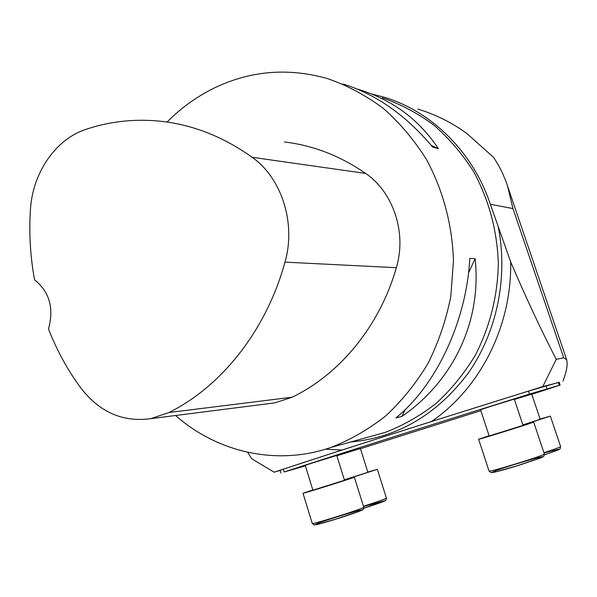<?xml version="1.0" encoding="UTF-8"?>
<svg xmlns="http://www.w3.org/2000/svg" width="597" height="597" viewBox="0 0 597 597"><rect width="100%" height="100%" fill="white"/><g stroke="black" fill="none" stroke-linecap="round" stroke-linejoin="round"><path stroke-width="0.9" d="M167.078 122.049C181.481 107.49 197.764 95.871 215.935 87.207C251.598 70.55 288.814 67.685 327.589 78.61C347.267 85.483 365.819 95.386 383.244 108.318C399.736 122.87 414.102 139.855 426.348 159.272C442.922 189.794 452.302 224.703 453.474 260.792L450.78 296.582C446.086 320.089 438.526 342.32 428.094 363.267C416.184 383.132 402.109 400.632 385.878 415.781C368.677 429.347 350.305 439.929 330.745 447.526C276.433 466.175 217.211 452.257 175.585 415.505M401.945 416.385L395.901 417.93C436.146 385.453 466.548 321.298 469.787 258.397L475.115 258.71C481.943 321.253 453.295 380.99 401.945 416.385L405.02 409.766M356.887 88.946L358.431 89.408C392.49 99.833 419.139 119.594 438.385 148.69L432.691 147.071C405.975 115.228 376.065 94.207 342.962 83.99M284.5 141.989C313.164 145.377 340.223 155.854 365.67 173.436C393.408 192.271 406.87 232.905 396.348 267.695C379.67 326.104 339.783 374.282 292.172 397.206L274.904 402.856L268.583 403.662M85.774 129.415C110.199 121.198 135.556 118.519 161.839 121.37C193.577 125.027 223.681 136.997 252.135 157.295C281.762 178.07 296.224 223.338 284.97 262.135C266.299 330.342 221.688 386.281 169.018 412.52L150.787 418.661C123.079 422.415 99.893 412.363 81.222 388.505C67.759 370.312 56.849 350.461 48.491 328.969C54.155 308.194 49.521 291.821 34.566 279.836C30.335 256.807 28.947 233.517 30.417 209.957C32.417 173.384 55.282 139.332 85.774 129.415M438.385 148.69L431.318 145.414M468.503 272.963L475.115 258.71M540.084 419.042L550.359 416.116L522.92 425.004M522.875 424.885L540.158 419.281L531.74 394.147L514.413 399.453M336.857 455.787L360.401 448.519M314.059 462.459L336.76 455.474L344.484 480.279L312.888 490.182L305.246 465.347L314.059 462.459M531.8 394.341L560.143 385.08L529.509 394.087C433.541 424.012 326.865 457.929 284.112 471.996L305.41 465.884M360.469 448.72L480.846 410.669M492.174 405.908L514.293 399.102L523.047 425.4L489.167 435.959L480.54 409.721L492.174 405.908M367.804 472.07L377.341 469.324L344.379 479.943M344.342 479.816L367.871 472.287L360.401 448.511M522.957 425.131L533.688 422.086C534.972 422.169 476.66 440.34 478.622 439.25L489.077 435.698M344.409 480.04L354.357 477.182C355.476 477.264 301.119 494.301 303 493.286L312.813 489.95M371.177 93.871L384.028 97.169C431.415 111.273 472.861 151.757 490.353 204.293L510.674 261.919C525.785 297.313 540.986 329.783 556.27 359.334L563.702 357.797L512.957 208.569L507.54 185.98C504.092 175.585 499.42 166.041 493.532 157.332L467.048 133.668C452.332 122.818 435.922 114.617 417.818 109.079M510.674 261.919C511.98 326.052 479.906 388.744 431.377 421.527L342.036 450.011L325.507 449.205M247.665 452.28L251.688 458.727L274.09 472.19L280.18 470.414M559.217 382.341L542.785 386.587L556.27 359.334M562.978 381.087C566.695 371.289 567.904 364.148 566.62 359.655L563.702 357.797M542.785 386.587L431.377 421.527M342.036 450.011L274.09 472.19M560.143 385.08L559.18 382.222L528.502 391.08C432.549 420.96 325.955 454.981 283.269 469.22L280.15 470.324L280.986 473.078M382.386 97.796C400.58 104.154 417.713 113.236 433.773 125.042C448.959 138.295 462.175 153.727 473.428 171.332C488.801 199.458 497.1 230.054 498.323 263.12C497.808 295.731 489.749 327.574 475.003 355.737C464.056 373.722 451.108 389.602 436.153 403.378C420.303 415.728 403.333 425.4 385.252 432.385L330.745 447.526M252.135 157.295L365.67 173.436M284.97 262.135L396.348 267.695M169.018 412.52L292.172 397.206M544.031 453.041C563.74 447.578 563.889 448.153 544.464 454.765C563.769 448.31 558.68 449.392 560.076 448.84L560.613 446.601M543.927 452.735C554.561 449.265 560.12 447.228 560.62 446.623L550.359 416.116M363.528 506.517L385.132 500.629L363.812 508.234C387.61 500.555 385.431 500.502 385.804 500.316L386.423 498.114M363.446 506.263C377.558 501.756 385.214 499.047 386.431 498.137L377.341 469.324M493.085 471.794C502.487 467.6 550.628 453.384 541.964 457.392L515.502 466.339C499.391 471.22 488.727 473.787 493.085 471.794M478.622 439.258L489.033 471.048C487.353 473.025 545.942 454.989 544.352 454.004L544.345 453.981M317.246 523.614C329.902 518.547 372.498 505.965 360.334 510.913L333.507 519.897C318.91 524.323 311.246 526.047 317.246 523.614M312.231 523.405C310.589 525.233 365.125 508.114 363.752 507.241L363.267 509.338C364.289 509.271 359.349 511.733 339.551 518.024L317.522 524.42L314.119 524.95L312.231 523.405L303.007 493.294M512.957 208.569L490.353 204.293M350.536 442.026C397.721 437.653 436.952 414.676 468.22 373.11C496.823 332.395 508.316 277.575 498.279 227.047M283.269 469.22L284.112 471.996M558.337 382.423L559.307 385.289M545.994 385.781L546.994 388.751M528.502 391.08L529.509 394.087M150.787 418.661L274.904 402.856M489.033 471.048L491.092 472.675L495.01 472.085L518.577 465.391L540.181 458.145L543.897 456.205L544.352 454.004L533.688 422.086M354.357 477.182L363.752 507.241M566.635 359.655L507.689 186.428"/></g></svg>
